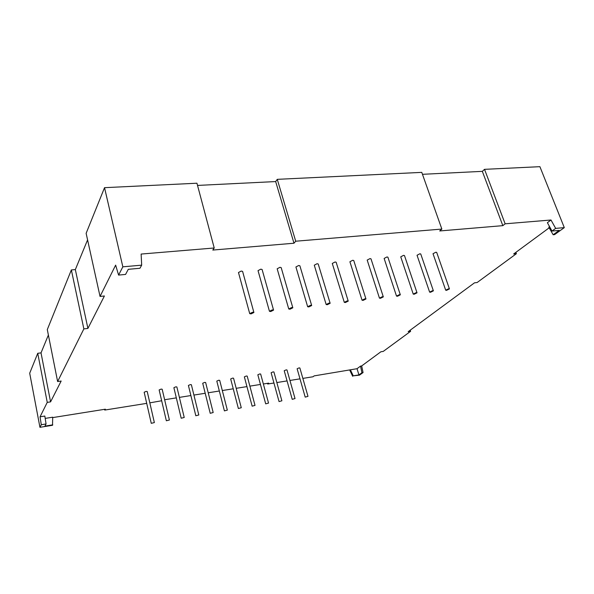 <?xml version="1.0" encoding="UTF-8"?>
<svg xmlns="http://www.w3.org/2000/svg" width="594" height="594" viewBox="0 0 594 594"><rect width="100%" height="100%" fill="white"/><g stroke="black" fill="none" stroke-linecap="round" stroke-linejoin="round"><path stroke-width="0.89" d="M253.898 312.496L242.597 271.391L241.253 271.05L238.476 272.52L249.718 313.639L251.062 313.899L253.898 312.496L252.561 312.236L249.718 313.639M273.567 310.12L262.095 269.483L260.803 269.164L258.026 270.634L269.446 311.286L270.73 311.531L273.567 310.12L272.29 309.875L269.446 311.286M433.39 290.852L420.745 253.98L419.869 253.772L417.04 255.264L429.625 292.122L430.494 292.278L433.39 290.852L432.521 290.696L429.625 292.122M449.443 288.922L436.694 252.42L435.855 252.227L433.019 253.712L445.7 290.199L446.54 290.347L449.443 288.922L448.604 288.773L445.7 290.199M307.982 396.339L299.866 367.976L299.049 367.894L297.119 368.755L305.205 397.126L307.982 396.339L305.205 397.126M295.025 398.552L286.984 369.958L286.145 369.876L284.214 370.738L292.226 399.339L295.025 398.552L292.226 399.339M169.401 420.01L162.162 389.219L161.048 389.107L159.14 389.954L166.35 420.76L169.401 420.01L166.35 420.76M154.358 422.579L147.223 391.528L146.072 391.409L144.171 392.248L151.27 423.329L154.358 422.579L151.27 423.329M292.827 307.796L281.185 267.619L279.952 267.307L277.168 268.785L288.751 308.977L289.976 309.207L292.827 307.796L291.602 307.566L288.751 308.977M281.883 400.794L273.916 371.978L273.047 371.889L271.116 372.75L279.054 401.581L281.883 400.794L279.054 401.581M417.025 292.827L404.484 255.569L403.571 255.346L400.742 256.838L413.231 294.089L416.127 292.664L417.025 292.827L414.137 294.253L413.231 294.089M184.222 417.478L176.871 386.954L175.794 386.843L173.886 387.689L181.2 418.235L184.222 417.478L181.2 418.235M198.804 414.991L191.365 384.712L190.318 384.608L188.409 385.454L195.82 415.748L198.804 414.991L195.82 415.748M213.179 412.533L205.635 382.514L204.626 382.41L202.71 383.256L210.217 413.298L213.179 412.533L210.217 413.298M383.316 296.889L370.99 258.836L370.003 258.598L367.189 260.083L379.455 298.129L380.442 298.307L383.316 296.889L382.336 296.703L379.455 298.129M268.54 403.074L260.655 374.02L259.764 373.93L257.833 374.792L265.696 403.853L268.54 403.074L265.696 403.853M227.331 410.112L219.698 380.346L218.718 380.242L216.803 381.096L224.406 410.885L227.331 410.112L224.406 410.885M241.275 407.736L233.553 378.207L232.603 378.111L230.68 378.965L238.372 408.509L241.275 407.736L238.372 408.509M255.012 405.39L247.201 376.099L246.28 376.009L244.357 376.863L252.138 406.162L255.012 405.39L252.138 406.162M400.341 294.832L387.897 257.187L386.954 256.957L384.132 258.442L396.51 296.087L397.46 296.257L400.341 294.832L399.398 294.661L396.51 296.087M348.233 301.113L336.152 262.244L335.075 261.976L332.276 263.461L344.29 302.339L345.366 302.539L348.233 301.113L347.156 300.913L344.29 302.339M365.956 298.982L353.749 260.521L352.717 260.269L349.903 261.754L362.05 300.208L363.083 300.401L365.956 298.982L364.924 298.789L362.05 300.208M330.145 303.296L318.206 263.996L317.077 263.714L314.278 265.199L326.158 304.507L327.287 304.715L330.145 303.296L329.024 303.089L326.158 304.507M311.679 305.524L299.881 265.785L298.708 265.496L295.916 266.973L307.655 306.719L308.828 306.935L311.679 305.524L310.506 305.301L307.655 306.719M214.226 247.988L196.941 183.219L104.537 187.674L122.847 266.825L118.585 275.081L125.572 274.428L128.289 269.32L139.946 268.265L141.684 265.154L141.127 254.061L214.226 247.988L212.793 250.059L293.985 243.228L295.708 241.216L441.854 229.069L439.701 230.962L502.836 225.653L505.145 223.812L551.002 220.003L547.386 222.698L552.004 231.051L559.192 230.405L553.155 234.756L554.581 234.623L564.3 227.628L539.901 166.676L484.526 169.342L482.335 171.354L422.46 174.309M515.882 252.353L516.394 253.705L513.654 253.987L549.183 227.821M516.394 253.705L477.116 282.529L474.495 282.833L408.175 331.682L410.595 331.341L383.241 351.41L380.91 351.767L361.672 365.934L360.536 366.112L357.031 368.703L358.932 374.911L361.924 372.75L360.536 366.112M553.155 234.756L548.811 227.175L549.554 226.626M118.585 275.081L115.644 265.124L100.037 296.436L86.13 233.323L104.537 187.674M40.05 416.802L41.29 424.732L46.065 423.96L44.825 416.052L40.05 416.802L47.245 402.376L50.572 401.871L61.16 381.036L57.625 381.541L83.858 328.905L87.905 328.423L104.395 295.99L100.037 296.436M41.29 424.732L39.947 427.324L52.524 425.274L52.695 417.196L45.189 418.391M52.703 417.597L105.361 409.192L104.744 410.068L146.711 403.363M149.829 402.858L161.665 400.75M164.635 399.74L176.321 397.876M179.381 397.386L190.874 395.552M193.911 395.069L205.212 393.265M208.219 392.783L219.327 391.008M222.312 390.533L233.242 388.795M236.197 388.32L246.941 386.605M249.881 386.137L260.447 384.452M263.357 383.984L268.674 383.137L267.671 384.014L273.945 383.011M276.834 382.551L287.058 380.91M289.931 380.457L299.992 378.846M302.843 378.393L313.038 376.759L314.137 375.891L357.031 368.703M361.672 365.934L363.06 372.564L361.924 372.75M363.06 372.564L359.467 375.156L353.259 375.839L358.932 374.911M48.381 335.023L41.023 352.881L37.741 353.296L29.7 373.225L39.947 427.324M87.578 239.894L75.341 269.587L71.354 269.943L47.297 329.588L57.625 381.541M197.527 185.425L275.668 181.564L277.272 179.343L421.777 172.371L441.854 229.069M104.744 410.068L104.589 409.318M267.671 384.014L267.486 383.33M505.145 223.812L484.526 169.342M551.002 220.003L555.657 228.393L564.3 227.628M295.708 241.216L277.272 179.343M410.216 330.175L410.595 331.341M83.858 328.905L71.354 269.943M552.004 231.051L555.657 228.393M52.762 424.844L44.914 426.128L46.065 423.96M141.684 265.154L122.847 266.825M47.245 402.376L37.741 353.296M352.673 376.269L349.777 370.203M350.363 369.765L353.259 375.839M50.572 401.871L41.023 352.881M87.905 328.423L75.341 269.587M293.985 243.228L275.668 181.564M502.836 225.653L482.335 171.354"/></g></svg>
